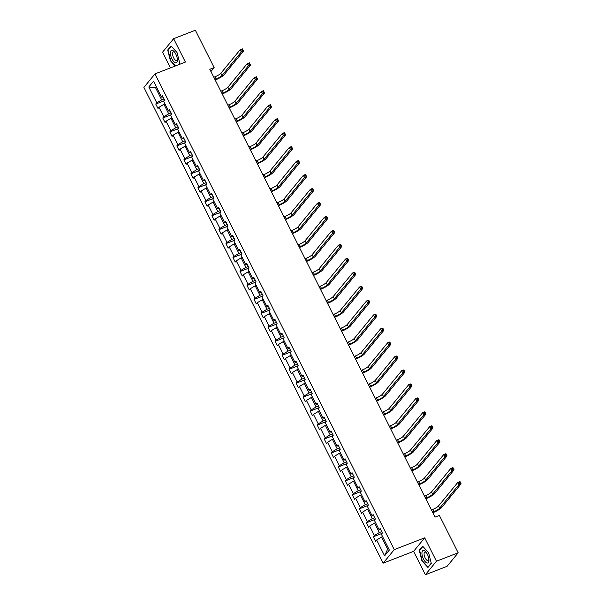 <?xml version="1.0" encoding="UTF-8"?>
<svg xmlns="http://www.w3.org/2000/svg" width="605" height="605" viewBox="0 0 605 605"><rect width="100%" height="100%" fill="white"/><g stroke="black" fill="none" stroke-linecap="round" stroke-linejoin="round"><path stroke-width="0.91" d="M425.36 574.75L436.447 561.228L424.68 537.83L413.593 551.352L425.36 574.75L447.087 566.318L458.182 552.796L439.389 515.437L435.04 517.124L209.806 69.295L214.155 67.609L195.362 30.25L173.635 38.682L162.548 52.204L170.429 67.889M413.593 551.352L383.169 563.157L143.892 87.407L154.978 73.878L394.256 549.627L383.169 563.157M436.447 561.228L458.182 552.796M382.594 536.643L381.558 537.043L387.631 549.128L384.614 555.836L376.643 540L375.644 541.225L373.391 536.748L382.073 533.383M381.558 537.043L376.643 540M375.576 522.682L374.533 523.091L379.305 532.574L374.397 535.523L373.391 536.748M374.397 535.523L369.625 526.04L368.619 527.265L366.373 522.788L375.047 519.423M368.558 508.722L367.515 509.13L372.287 518.614L367.371 521.563L366.373 522.788M367.371 521.563L362.607 512.08L361.601 513.305L359.347 508.828L368.029 505.462M361.533 494.769L360.497 495.17L365.261 504.653L360.353 507.61L359.347 508.828M360.353 507.61L355.581 498.119L354.583 499.344L352.329 494.875L361.011 491.502M354.515 480.809L353.471 481.209L358.243 490.7L353.335 493.65L352.329 494.875M353.335 493.65L348.563 484.166L347.557 485.392L345.311 480.914L353.986 477.549M347.497 466.848L346.453 467.257L351.225 476.74L346.317 479.689L345.311 480.914M346.317 479.689L341.545 470.206L340.539 471.431L338.286 466.954L346.967 463.589M340.479 452.888L339.435 453.296L344.2 462.78L339.292 465.729L338.286 466.954M339.292 465.729L334.52 456.246L333.521 457.471L331.268 452.994L339.95 449.628M333.453 438.935L332.41 439.336L337.182 448.819L332.274 451.776L331.268 452.994M332.274 451.776L327.502 442.285L326.496 443.51L324.25 439.041L332.924 435.676M326.435 424.975L325.392 425.375L330.164 434.866L325.256 437.816L324.25 439.041M325.256 437.816L320.484 428.332L319.478 429.558L317.232 425.081L325.906 421.715M319.417 411.014L318.374 411.423L323.138 420.906L318.23 423.855L317.232 425.081M318.23 423.855L313.466 414.372L312.46 415.597L310.206 411.12L318.888 407.755M312.392 397.054L311.348 397.462L316.12 406.946L311.212 409.895L310.206 411.12M311.212 409.895L306.44 400.412L305.434 401.637L303.188 397.167L311.87 393.795M305.374 383.101L304.33 383.502L309.102 392.985L304.194 395.942L303.188 397.167M304.194 395.942L299.422 386.451L298.416 387.676L296.17 383.207L304.844 379.842M298.356 369.141L297.312 369.542L302.084 379.032L297.168 381.982L296.17 383.207M297.168 381.982L292.404 372.498L291.398 373.724L289.145 369.247L297.826 365.881M291.33 355.18L290.287 355.589L295.059 365.072L290.15 368.022L289.145 369.247M290.15 368.022L285.378 358.538L284.38 359.763L282.127 355.286L290.808 351.921M284.312 341.22L283.269 341.628L288.041 351.112L283.132 354.061L282.127 355.286M283.132 354.061L278.361 344.578L277.355 345.803L275.109 341.333L283.783 337.961M277.294 327.267L276.251 327.668L281.023 337.151L276.107 340.108L275.109 341.333M276.107 340.108L271.342 330.625L270.337 331.842L268.083 327.373L276.765 324.008M270.269 313.307L269.233 313.708L273.997 323.199L269.089 326.148L268.083 327.373M269.089 326.148L264.317 316.665L263.319 317.89L261.065 313.413L269.747 310.047M263.251 299.346L262.207 299.755L266.979 309.238L262.071 312.188L261.065 313.413M262.071 312.188L257.299 302.704L256.293 303.929L254.047 299.452L262.721 296.087M256.233 285.394L255.189 285.794L259.961 295.278L255.045 298.227L254.047 299.452M255.045 298.227L250.281 288.744L249.275 289.969L247.021 285.499L255.703 282.127M249.207 271.433L248.171 271.834L252.935 281.317L248.027 284.274L247.021 285.499M248.027 284.274L243.255 274.791L242.257 276.009L240.004 271.539L248.685 268.174M242.189 257.473L241.145 257.881L245.917 267.365L241.009 270.314L240.004 271.539M241.009 270.314L236.237 260.831L235.232 262.056L232.985 257.579L241.66 254.213M235.171 243.512L234.127 243.921L238.899 253.404L233.991 256.354L232.985 257.579M233.991 256.354L229.219 246.87L228.214 248.095L225.96 243.618L234.642 240.253M228.153 229.56L227.109 229.96L231.874 239.444L226.966 242.393L225.96 243.618M226.966 242.393L222.194 232.91L221.196 234.135L218.942 229.666L227.624 226.293M221.127 215.599L220.084 216L224.856 225.484L219.948 228.44L218.942 229.666M219.948 228.44L215.176 218.957L214.17 220.182L211.924 215.705L220.606 212.34M214.109 201.639L213.066 202.047L217.838 211.531L212.93 214.48L211.924 215.705M212.93 214.48L208.158 204.997L207.152 206.222L204.906 201.745L213.58 198.379M207.091 187.679L206.048 188.087L210.82 197.57L205.904 200.52L204.906 201.745M205.904 200.52L201.14 191.036L200.134 192.261L197.88 187.784L206.562 184.419M200.066 173.726L199.022 174.127L203.794 183.61L198.886 186.567L197.88 187.784M198.886 186.567L194.114 177.076L193.108 178.301L190.862 173.832L199.544 170.459M193.048 159.765L192.004 160.166L196.776 169.657L191.868 172.607L190.862 173.832M191.868 172.607L187.096 163.123L186.09 164.348L183.844 159.871L192.519 156.506M186.03 145.805L184.986 146.213L189.758 155.697L184.843 158.646L183.844 159.871M184.843 158.646L180.078 149.163L179.072 150.388L176.819 145.911L185.501 142.546M179.004 131.845L177.968 132.253L182.733 141.736L177.825 144.686L176.819 145.911M177.825 144.686L173.053 135.202L172.054 136.428L169.801 131.95L178.483 128.585M171.986 117.892L170.943 118.293L175.715 127.776L170.807 130.733L169.801 131.95M170.807 130.733L166.035 121.242L165.029 122.467L162.783 117.998L171.457 114.632M164.968 103.931L163.925 104.332L168.697 113.823L163.781 116.773L162.783 117.998M163.781 116.773L159.017 107.289L158.011 108.514L155.757 104.037L164.439 100.672M156.642 87.377L155.598 87.785L161.671 99.863L156.763 102.812L155.757 104.037M156.763 102.812L148.8 86.976L153.534 81.199L161.497 97.034L162.503 95.809L164.757 100.286L163.751 101.511L168.523 110.995L169.521 109.77L171.775 114.247L170.769 115.472L175.541 124.955L176.547 123.73L178.793 128.207L177.787 129.425L182.559 138.916L183.565 137.69L185.818 142.16L184.812 143.385L189.584 152.868L190.583 151.643L192.836 156.12L191.83 157.345L196.602 166.829L197.608 165.604L199.854 170.081L198.848 171.306L203.62 180.789L204.626 179.564L206.872 184.041L205.874 185.259L210.638 194.749L211.644 193.524L213.898 197.994L212.892 199.219L217.664 208.702L218.67 207.477L220.916 211.954L219.91 213.179L224.682 222.663L225.688 221.438L227.934 225.915L226.935 227.14L231.7 236.623L232.706 235.398L234.959 239.867L233.953 241.093L238.725 250.583L239.724 249.358L241.977 253.828L240.971 255.053L245.743 264.536L246.749 263.311L248.995 267.788L247.997 269.013L252.761 278.497L253.767 277.272L256.021 281.748L255.015 282.974L259.787 292.457L260.785 291.232L263.039 295.701L262.033 296.926L266.805 306.417L267.811 305.192L270.057 309.662L269.059 310.887L273.823 320.37L274.829 319.145L277.082 323.622L276.077 324.847L280.849 334.331L281.847 333.105L284.1 337.582L283.095 338.808L287.867 348.291L288.872 347.066L291.118 351.535L290.113 352.76L294.885 362.244L295.89 361.026L298.144 365.496L297.138 366.721L301.91 376.204L302.908 374.979L305.162 379.456L304.156 380.681L308.928 390.164L309.934 388.939L312.18 393.416L311.174 394.642L315.946 404.125L316.952 402.9L319.198 407.369L318.2 408.594L322.964 418.078L323.97 416.86L326.224 421.33L325.218 422.555L329.99 432.038L330.995 430.813L333.242 435.29L332.236 436.515L337.008 445.998L338.013 444.773L340.26 449.25L339.261 450.468L344.026 459.959L345.031 458.734L347.285 463.203L346.279 464.428L351.051 473.912L352.049 472.686L354.303 477.163L353.297 478.389L358.069 487.872L359.075 486.647L361.321 491.124L360.323 492.349L365.087 501.832L366.093 500.607L368.347 505.084L367.341 506.302L372.113 515.793L373.111 514.568L375.365 519.037L374.359 520.262L379.131 529.746L380.137 528.52L382.383 532.997L381.377 534.223L389.348 550.058L384.614 555.836M380.795 529.829L379.131 529.746M381.702 531.644L379.305 532.574M374.533 523.091L369.625 526.04M373.769 515.876L372.113 515.793M374.684 517.683L372.287 518.614M367.515 509.13L362.607 512.08M366.751 501.916L365.087 501.832M367.659 503.723L365.261 504.653M360.497 495.17L355.581 498.119M359.733 487.955L358.069 487.872M360.64 489.77L358.243 490.7M353.471 481.209L348.563 484.166M352.707 473.995L351.051 473.912M353.623 475.81L351.225 476.74M346.453 467.257L341.545 470.206M345.689 460.042L344.026 459.959M346.604 461.849L344.2 462.78M339.435 453.296L334.52 456.246M338.671 446.082L337.008 445.998M339.579 447.889L337.182 448.819M332.41 439.336L327.502 442.285M331.646 432.121L329.99 432.038M332.561 433.936L330.164 434.866M325.392 425.375L320.484 428.332M324.628 418.161L322.964 418.078M325.543 419.976L323.138 420.906M318.374 411.423L313.466 414.372M317.61 404.208L315.946 404.125M318.517 406.015L316.12 406.946M311.348 397.462L306.44 400.412M310.592 390.248L308.928 390.164M311.499 392.055L309.102 392.985M304.33 383.502L299.422 386.451M303.566 376.287L301.91 376.204M304.481 378.102L302.084 379.032M297.312 369.542L292.404 372.498M296.548 362.327L294.885 362.244M297.456 364.142L295.059 365.072M290.287 355.589L285.378 358.538M289.53 348.374L287.867 348.291M290.438 350.182L288.041 351.112M283.269 341.628L278.361 344.578M282.505 334.414L280.849 334.331M283.42 336.221L281.023 337.151M276.251 327.668L271.342 330.625M275.487 320.453L273.823 320.37M276.394 322.268L273.997 323.199M269.233 313.708L264.317 316.665M268.469 306.493L266.805 306.417M269.376 308.308L266.979 309.238M262.207 299.755L257.299 302.704M261.443 292.54L259.787 292.457M262.358 294.348L259.961 295.278M255.189 285.794L250.281 288.744M254.425 278.58L252.761 278.497M255.333 280.387L252.935 281.317M248.171 271.834L243.255 274.791M247.407 264.619L245.743 264.536M248.315 266.434L245.917 267.365M241.145 257.881L236.237 260.831M240.382 250.659L238.725 250.583M241.297 252.474L238.899 253.404M234.127 243.921L229.219 246.87M233.364 236.706L231.7 236.623M234.279 238.514L231.874 239.444M227.109 229.96L222.194 232.91M226.346 222.746L224.682 222.663M227.253 224.553L224.856 225.484M220.084 216L215.176 218.957M219.32 208.785L217.664 208.702M220.235 210.601L217.838 211.531M213.066 202.047L208.158 204.997M212.302 194.833L210.638 194.749M213.217 196.64L210.82 197.57M206.048 188.087L201.14 191.036M205.284 180.872L203.62 180.789M206.192 182.68L203.794 183.61M199.022 174.127L194.114 177.076M198.266 166.912L196.602 166.829M199.174 168.719L196.776 169.657M192.004 160.166L187.096 163.123M191.24 152.952L189.584 152.868M192.156 154.767L189.758 155.697M184.986 146.213L180.078 149.163M184.222 138.999L182.559 138.916M185.13 140.806L182.733 141.736M177.968 132.253L173.053 135.202M177.204 125.038L175.541 124.955M178.112 126.846L175.715 127.776M170.943 118.293L166.035 121.242M170.179 111.078L168.523 110.995M171.094 112.893L168.697 113.823M163.925 104.332L159.017 107.289M163.161 97.118L161.497 97.034M424.68 537.83L394.256 549.627M154.978 73.878L185.402 62.081L173.635 38.682M210.933 71.534L214.155 67.609M387.631 549.128L388.402 548.183M164.068 98.933L161.671 99.863M156.37 86.84L155.598 87.785L148.8 86.976M178.46 64.773L179.73 63.222L177.053 52.552L171.041 45.957L167.698 50.026L170.376 60.697L175.231 66.028M422.608 546.133L419.265 550.202L421.935 560.873L427.947 567.475L431.289 563.399L428.62 552.728L422.608 546.133M168.394 49.761L167.698 50.026M419.961 549.937L419.265 550.202M214.934 79.482L216.144 79.013A5.12 1.059 153.3 0 0 221.99 75.496L241.304 51.939L240.185 49.708L242.355 48.861L243.482 51.1L224.16 74.657A7.676 1.588 -26.7 0 1 215.395 79.928L215.198 80.004M213.807 77.243L215.017 76.774A5.12 1.059 153.3 0 0 220.863 73.265L240.185 49.708L241.561 49.648L242.008 50.54L242.877 50.207L242.431 49.307L241.561 49.648M242.877 50.207L243.482 51.1L241.304 51.939L242.008 50.54M242.431 49.307L242.355 48.861M221.952 93.442L223.169 92.973A5.12 1.059 153.3 0 0 229.008 89.457L248.33 65.9L247.203 63.661L249.373 62.822L250.5 65.06L231.186 88.617A7.676 1.588 -26.7 0 1 222.413 93.888L222.216 93.964M220.825 91.204L222.043 90.735A5.12 1.059 153.3 0 0 227.888 87.218L247.203 63.661L248.579 63.608L249.033 64.501L249.903 64.168L249.449 63.268L248.579 63.608M249.903 64.168L250.5 65.06L248.33 65.9L249.033 64.501M249.449 63.268L249.373 62.822M228.977 107.403L230.187 106.934A5.12 1.059 153.3 0 0 236.033 103.417L255.348 79.86L254.221 77.621L256.399 76.782L257.518 79.013L238.204 102.57A7.676 1.588 -26.7 0 1 229.439 107.841L229.234 107.924M227.851 105.164L229.061 104.695A5.12 1.059 153.3 0 0 234.906 101.179L254.221 77.621L255.605 77.569L256.051 78.461L256.921 78.121L256.467 77.228L255.605 77.569M256.921 78.121L257.518 79.013L255.348 79.86L256.051 78.461M256.467 77.228L256.399 76.782M172.327 50.336A6.655 2.745 -111.2 0 0 170.739 55.705A6.655 2.745 -111.2 0 0 175.45 62.784A6.655 2.745 -111.2 0 0 177.394 59.623A6.655 2.745 -111.2 0 0 174.406 51.939A6.655 2.745 -111.2 0 0 172.327 50.336M174.875 52.559A4.553 1.883 -111.2 0 0 173.847 51.901A4.553 1.883 -111.2 0 0 173.272 51.917A4.553 1.883 -111.2 0 0 172.939 56.212A4.553 1.883 -111.2 0 0 175.987 60.424A4.553 1.883 -111.2 0 0 176.562 60.409A4.553 1.883 -111.2 0 0 177.318 58.844M179.67 63.003L178.112 64.909M175.563 65.892L170.655 60.508L168.061 50.17L171.291 46.23M423.893 550.512A6.655 2.745 -111.2 0 0 422.298 555.889A6.655 2.745 -111.2 0 0 427.009 562.96A6.655 2.745 -111.2 0 0 428.953 559.799A6.655 2.745 -111.2 0 0 425.973 552.115A6.655 2.745 -111.2 0 0 423.893 550.512M426.442 552.736A4.553 1.883 -111.2 0 0 425.413 552.078A4.553 1.883 -111.2 0 0 424.831 552.093A4.553 1.883 -111.2 0 0 424.506 556.388A4.553 1.883 -111.2 0 0 427.546 560.601A4.553 1.883 -111.2 0 0 428.128 560.585A4.553 1.883 -111.2 0 0 428.877 559.02M431.236 563.179L428.037 567.074L422.214 560.684L419.628 550.346L422.857 546.406M235.995 121.363L237.205 120.887A5.12 1.059 153.3 0 0 243.051 117.378L262.366 93.82L261.247 91.582L263.417 90.735L264.544 92.973L245.222 116.531A7.676 1.588 -26.7 0 1 236.457 121.802L236.252 121.877M234.869 119.124L236.079 118.648A5.12 1.059 153.3 0 0 241.924 115.139L261.247 91.582L262.623 91.521L263.069 92.421L263.939 92.081L263.493 91.189L262.623 91.521M263.939 92.081L264.544 92.973L262.366 93.82L263.069 92.421M263.493 91.189L263.417 90.735M243.013 135.316L244.231 134.847A5.12 1.059 153.3 0 0 250.069 131.33L269.391 107.773L268.265 105.542L270.435 104.695L271.562 106.934L252.247 130.491A7.676 1.588 -26.7 0 1 243.475 135.762L243.278 135.838M241.887 133.077L243.104 132.608A5.12 1.059 153.3 0 0 248.95 129.099L268.265 105.542L269.641 105.482L270.095 106.374L270.964 106.041L270.511 105.141L269.641 105.482M270.964 106.041L271.562 106.934L269.391 107.773L270.095 106.374M270.511 105.141L270.435 104.695M250.031 149.276L251.249 148.807A5.12 1.059 153.3 0 0 257.095 145.291L276.409 121.734L275.283 119.495L277.453 118.656L278.58 120.894L259.265 144.451A7.676 1.588 -26.7 0 1 250.5 149.722L250.296 149.798M248.912 147.038L250.122 146.569A5.12 1.059 153.3 0 0 255.968 143.052L275.283 119.495L276.659 119.442L277.113 120.335L277.982 119.994L277.529 119.102L276.659 119.442M277.982 119.994L278.58 120.894L276.409 121.734L277.113 120.335M277.529 119.102L277.453 118.656M257.057 163.237L258.267 162.768A5.12 1.059 153.3 0 0 264.113 159.251L283.427 135.694L282.301 133.455L284.479 132.616L285.605 134.847L266.283 158.404A7.676 1.588 -26.7 0 1 257.518 163.675L257.314 163.758M255.93 160.998L257.14 160.529A5.12 1.059 153.3 0 0 262.986 157.013L282.301 133.455L283.685 133.395L284.131 134.295L285 133.955L284.554 133.062L283.685 133.395M285 133.955L285.605 134.847L283.427 135.694L284.131 134.295M284.554 133.062L284.479 132.616M264.075 177.189L265.285 176.72A5.12 1.059 153.3 0 0 271.131 173.212L290.453 149.654L289.326 147.416L291.497 146.569L292.623 148.807L273.309 172.364A7.676 1.588 -26.7 0 1 264.536 177.636L264.34 177.711M262.948 174.958L264.166 174.482A5.12 1.059 153.3 0 0 270.012 170.973L289.326 147.416L290.702 147.355L291.156 148.255L292.026 147.915L291.572 147.023L290.702 147.355M292.026 147.915L292.623 148.807L290.453 149.654L291.156 148.255M291.572 147.023L291.497 146.569M271.093 191.15L272.31 190.681A5.12 1.059 153.3 0 0 278.156 187.164L297.471 163.607L296.344 161.369L298.515 160.529L299.641 162.768L280.327 186.325A7.676 1.588 -26.7 0 1 271.562 191.596L271.358 191.672M269.974 188.911L271.184 188.442A5.12 1.059 153.3 0 0 277.029 184.933L296.344 161.369L297.721 161.316L298.174 162.208L299.044 161.875L298.59 160.975L297.721 161.316M299.044 161.875L299.641 162.768L297.471 163.607L298.174 162.208M298.59 160.975L298.515 160.529M278.118 205.11L279.329 204.641A5.12 1.059 153.3 0 0 285.174 201.125L304.489 177.567L303.362 175.329L305.54 174.49L306.659 176.728L287.345 200.285A7.676 1.588 -26.7 0 1 278.58 205.556L278.376 205.632M276.992 202.872L278.202 202.403A5.12 1.059 153.3 0 0 284.048 198.886L303.362 175.329L304.746 175.276L305.192 176.168L306.062 175.828L305.616 174.936L304.746 175.276M306.062 175.828L306.659 176.728L304.489 177.567L305.192 176.168M305.616 174.936L305.54 174.49M285.137 219.071L286.346 218.594A5.12 1.059 153.3 0 0 292.192 215.085L311.507 191.528L310.388 189.289L312.558 188.45L313.685 190.681L294.37 214.238A7.676 1.588 -26.7 0 1 285.598 219.509L285.401 219.592M284.01 216.832L285.227 216.363A5.12 1.059 153.3 0 0 291.065 212.847L310.388 189.289L311.764 189.229L312.218 190.129L313.08 189.788L312.634 188.896L311.764 189.229M313.08 189.788L313.685 190.681L311.507 191.528L312.218 190.129M312.634 188.896L312.558 188.45M292.154 233.023L293.372 232.554A5.12 1.059 153.3 0 0 299.218 229.045L318.532 205.488L317.406 203.25L319.576 202.403L320.703 204.641L301.388 228.198A7.676 1.588 -26.7 0 1 292.623 233.47L292.419 233.545M291.035 230.792L292.245 230.316A5.12 1.059 153.3 0 0 298.091 226.807L317.406 203.25L318.782 203.189L319.236 204.082L320.105 203.749L319.652 202.857L318.782 203.189M320.105 203.749L320.703 204.641L318.532 205.488L319.236 204.082M319.652 202.857L319.576 202.403M299.18 246.984L300.39 246.515A5.12 1.059 153.3 0 0 306.236 242.998L325.55 219.441L324.424 217.203L326.602 216.363L327.721 218.602L308.406 242.159A7.676 1.588 -26.7 0 1 299.641 247.43L299.437 247.505M298.053 244.745L299.263 244.276A5.12 1.059 153.3 0 0 305.109 240.767L324.424 217.203L325.808 217.15L326.254 218.042L327.123 217.709L326.677 216.809L325.808 217.15M327.123 217.709L327.721 218.602L325.55 219.441L326.254 218.042M326.677 216.809L326.602 216.363M306.198 260.944L307.408 260.475A5.12 1.059 153.3 0 0 313.254 256.959L332.568 233.401L331.449 231.163L333.62 230.323L334.746 232.562L315.432 256.119A7.676 1.588 -26.7 0 1 306.659 261.39L306.463 261.466M305.071 258.706L306.289 258.237A5.12 1.059 153.3 0 0 312.127 254.72L331.449 231.163L332.826 231.11L333.272 232.002L334.141 231.662L333.695 230.77L332.826 231.11M334.141 231.662L334.746 232.562L332.568 233.401L333.272 232.002M333.695 230.77L333.62 230.323M313.216 274.904L314.434 274.428A5.12 1.059 153.3 0 0 320.272 270.919L339.594 247.362L338.467 245.123L340.638 244.276L341.764 246.515L322.45 270.072A7.676 1.588 -26.7 0 1 313.685 275.343L313.481 275.426M312.089 272.666L313.307 272.197A5.12 1.059 153.3 0 0 319.153 268.68L338.467 245.123L339.844 245.063L340.297 245.963L341.167 245.622L340.713 244.73L339.844 245.063M341.167 245.622L341.764 246.515L339.594 247.362L340.297 245.963M340.713 244.73L340.638 244.276M320.242 288.857L321.452 288.388A5.12 1.059 153.3 0 0 327.297 284.879L346.612 261.315L345.485 259.084L347.663 258.237L348.782 260.475L329.468 284.032A7.676 1.588 -26.7 0 1 320.703 289.303L320.499 289.379M319.115 286.626L320.325 286.15A5.12 1.059 153.3 0 0 326.171 282.641L345.485 259.084L346.869 259.023L347.315 259.916L348.185 259.583L347.739 258.69L346.869 259.023M348.185 259.583L348.782 260.475L346.612 261.315L347.315 259.916M347.739 258.69L347.663 258.237M327.26 302.818L328.47 302.349A5.12 1.059 153.3 0 0 334.315 298.832L353.63 275.275L352.511 273.036L354.681 272.197L355.808 274.436L336.486 297.993A7.676 1.588 -26.7 0 1 327.721 303.264L327.524 303.339M326.133 300.579L327.343 300.11A5.12 1.059 153.3 0 0 333.189 296.594L352.511 273.036L353.887 272.984L354.333 273.876L355.203 273.543L354.757 272.643L353.887 272.984M355.203 273.543L355.808 274.436L353.63 275.275L354.333 273.876M354.757 272.643L354.681 272.197M334.278 316.778L335.495 316.309A5.12 1.059 153.3 0 0 341.333 312.793L360.656 289.235L359.529 286.997L361.699 286.157L362.826 288.388L343.511 311.953A7.676 1.588 -26.7 0 1 334.739 317.217L334.542 317.3M333.151 314.539L334.368 314.071A5.12 1.059 153.3 0 0 340.214 310.554L359.529 286.997L360.905 286.944L361.359 287.836L362.229 287.496L361.775 286.604L360.905 286.944M362.229 287.496L362.826 288.388L360.656 289.235L361.359 287.836M361.775 286.604L361.699 286.157M341.296 330.738L342.513 330.262A5.12 1.059 153.3 0 0 348.359 326.753L367.674 303.196L366.547 300.957L368.725 300.11L369.844 302.349L350.529 325.906A7.676 1.588 -26.7 0 1 341.764 331.177L341.56 331.26M340.176 328.5L341.386 328.031A5.12 1.059 153.3 0 0 347.232 324.514L366.547 300.957L367.931 300.897L368.377 301.797L369.247 301.456L368.793 300.564L367.931 300.897M369.247 301.456L369.844 302.349L367.674 303.196L368.377 301.797M368.793 300.564L368.725 300.11M348.321 344.691L349.531 344.222A5.12 1.059 153.3 0 0 355.377 340.713L374.692 317.149L373.565 314.918L375.743 314.071L376.87 316.309L357.547 339.866A7.676 1.588 -26.7 0 1 348.782 345.137L348.578 345.213M347.194 342.46L348.404 341.984A5.12 1.059 153.3 0 0 354.25 338.475L373.565 314.918L374.949 314.857L375.395 315.749L376.265 315.417L375.818 314.524L374.949 314.857M376.265 315.417L376.87 316.309L374.692 317.149L375.395 315.749M375.818 314.524L375.743 314.071M355.339 358.652L356.549 358.183A5.12 1.059 153.3 0 0 362.395 354.666L381.717 331.109L380.59 328.87L382.761 328.031L383.888 330.269L364.573 353.827A7.676 1.588 -26.7 0 1 355.8 359.098L355.604 359.173M354.212 356.413L355.43 355.944A5.12 1.059 153.3 0 0 361.276 352.428L380.59 328.87L381.967 328.817L382.421 329.71L383.29 329.377L382.836 328.477L381.967 328.817M383.29 329.377L383.888 330.269L381.717 331.109L382.421 329.71M382.836 328.477L382.761 328.031M362.357 372.612L363.575 372.143A5.12 1.059 153.3 0 0 369.421 368.626L388.735 345.069L387.608 342.831L389.779 341.991L390.906 344.222L371.591 367.787A7.676 1.588 -26.7 0 1 362.826 373.051L362.622 373.134M361.238 370.373L362.448 369.905A5.12 1.059 153.3 0 0 368.294 366.388L387.608 342.831L388.985 342.778L389.439 343.67L390.308 343.33L389.854 342.438L388.985 342.778M390.308 343.33L390.906 344.222L388.735 345.069L389.439 343.67M389.854 342.438L389.779 341.991M369.383 386.572L370.593 386.096A5.12 1.059 153.3 0 0 376.439 382.587L395.753 359.03L394.626 356.791L396.804 355.944L397.931 358.183L378.609 381.74A7.676 1.588 -26.7 0 1 369.844 387.011L369.64 387.094M368.256 384.334L369.466 383.865A5.12 1.059 153.3 0 0 375.312 380.348L394.626 356.791L396.01 356.731L396.457 357.631L397.326 357.29L396.88 356.398L396.01 356.731M397.326 357.29L397.931 358.183L395.753 359.03L396.457 357.631M396.88 356.398L396.804 355.944M376.401 400.525L377.611 400.056A5.12 1.059 153.3 0 0 383.457 396.54L402.771 372.982L401.652 370.752L403.822 369.905L404.949 372.143L385.635 395.7A7.676 1.588 -26.7 0 1 376.862 400.971L376.665 401.047M375.274 398.294L376.491 397.818A5.12 1.059 153.3 0 0 382.33 394.309L401.652 370.752L403.028 370.691L403.482 371.583L404.352 371.251L403.898 370.351L403.028 370.691M404.352 371.251L404.949 372.143L402.771 372.982L403.482 371.583M403.898 370.351L403.822 369.905M383.419 414.486L384.636 414.017A5.12 1.059 153.3 0 0 390.482 410.5L409.797 386.943L408.67 384.704L410.84 383.865L411.967 386.103L392.653 409.661A7.676 1.588 -26.7 0 1 383.888 414.932L383.683 415.007M382.299 412.247L383.51 411.778A5.12 1.059 153.3 0 0 389.355 408.262L408.67 384.704L410.046 384.651L410.5 385.544L411.37 385.211L410.916 384.311L410.046 384.651M411.37 385.211L411.967 386.103L409.797 386.943L410.5 385.544M410.916 384.311L410.84 383.865M390.444 428.446L391.654 427.977A5.12 1.059 153.3 0 0 397.5 424.46L416.815 400.903L415.688 398.665L417.866 397.825L418.985 400.056L399.671 423.613A7.676 1.588 -26.7 0 1 390.906 428.885L390.701 428.968M389.317 426.207L390.527 425.738A5.12 1.059 153.3 0 0 396.373 422.222L415.688 398.665L417.072 398.612L417.518 399.504L418.388 399.164L417.942 398.272L417.072 398.612M418.388 399.164L418.985 400.056L416.815 400.903L417.518 399.504M417.942 398.272L417.866 397.825M397.462 442.406L398.672 441.93A5.12 1.059 153.3 0 0 404.518 438.421L423.833 414.864L422.714 412.625L424.884 411.778L426.011 414.017L406.696 437.574A7.676 1.588 -26.7 0 1 397.924 442.845L397.727 442.92M396.336 440.168L397.553 439.699A5.12 1.059 153.3 0 0 403.391 436.182L422.714 412.625L424.09 412.565L424.544 413.465L425.406 413.124L424.96 412.232L424.09 412.565M425.406 413.124L426.011 414.017L423.833 414.864L424.544 413.465M424.96 412.232L424.884 411.778M404.48 456.359L405.698 455.89A5.12 1.059 153.3 0 0 411.544 452.374L430.858 428.816L429.731 426.586L431.902 425.738L433.029 427.977L413.714 451.534A7.676 1.588 -26.7 0 1 404.949 456.805L404.745 456.881M403.353 454.121L404.571 453.652A5.12 1.059 153.3 0 0 410.417 450.143L429.731 426.586L431.108 426.525L431.562 427.417L432.431 427.085L431.978 426.185L431.108 426.525M432.431 427.085L433.029 427.977L430.858 428.816L431.562 427.417M431.978 426.185L431.902 425.738M411.506 470.319L412.716 469.851A5.12 1.059 153.3 0 0 418.562 466.334L437.876 442.777L436.749 440.538L438.927 439.699L440.047 441.937L420.732 465.495A7.676 1.588 -26.7 0 1 411.967 470.766L411.763 470.841M410.379 468.081L411.589 467.612A5.12 1.059 153.3 0 0 417.435 464.095L436.749 440.538L438.133 440.485L438.58 441.378L439.449 441.037L439.003 440.145L438.133 440.485M439.449 441.037L440.047 441.937L437.876 442.777L438.58 441.378M439.003 440.145L438.927 439.699M418.524 484.28L419.734 483.811A5.12 1.059 153.3 0 0 425.58 480.294L444.894 456.737L443.775 454.499L445.945 453.659L447.072 455.89L427.75 479.447A7.676 1.588 -26.7 0 1 418.985 484.718L418.789 484.802M417.397 482.041L418.615 481.572A5.12 1.059 153.3 0 0 424.453 478.056L443.775 454.499L445.151 454.438L445.598 455.338L446.467 454.998L446.021 454.105L445.151 454.438M446.467 454.998L447.072 455.89L444.894 456.737L445.598 455.338M446.021 454.105L445.945 453.659M425.542 498.233L426.759 497.764A5.12 1.059 153.3 0 0 432.598 494.255L451.92 470.698L450.793 468.459L452.964 467.612L454.09 469.851L434.776 493.408A7.676 1.588 -26.7 0 1 426.011 498.679L425.807 498.754M424.415 496.002L425.633 495.525A5.12 1.059 153.3 0 0 431.478 492.016L450.793 468.459L452.169 468.399L452.623 469.298L453.493 468.958L453.039 468.066L452.169 468.399M453.493 468.958L454.09 469.851L451.92 470.698L452.623 469.298M453.039 468.066L452.964 467.612M432.567 512.193L433.777 511.724A5.12 1.059 153.3 0 0 439.623 508.208L458.938 484.65L457.811 482.419L459.989 481.572L461.108 483.811L441.794 507.368A7.676 1.588 -26.7 0 1 433.029 512.639L432.825 512.715M431.441 509.954L432.651 509.486A5.12 1.059 153.3 0 0 438.496 505.977L457.811 482.419L459.195 482.359L459.641 483.251L460.511 482.919L460.057 482.019L459.195 482.359M460.511 482.919L461.108 483.811L458.938 484.65L459.641 483.251M460.057 482.019L459.989 481.572M215.017 76.774L216.144 79.013M220.863 73.265L221.99 75.496M222.043 90.735L223.169 92.973M227.888 87.218L229.008 89.457M229.061 104.695L230.187 106.934M234.906 101.179L236.033 103.417M236.079 118.648L237.205 120.887M241.924 115.139L243.051 117.378M243.104 132.608L244.231 134.847M248.95 129.099L250.069 131.33M250.122 146.569L251.249 148.807M255.968 143.052L257.095 145.291M257.14 160.529L258.267 162.768M262.986 157.013L264.113 159.251M264.166 174.482L265.285 176.72M270.012 170.973L271.131 173.212M271.184 188.442L272.31 190.681M277.029 184.933L278.156 187.164M278.202 202.403L279.329 204.641M284.048 198.886L285.174 201.125M285.227 216.363L286.346 218.594M291.065 212.847L292.192 215.085M292.245 230.316L293.372 232.554M298.091 226.807L299.218 229.045M299.263 244.276L300.39 246.515M305.109 240.767L306.236 242.998M306.289 258.237L307.408 260.475M312.127 254.72L313.254 256.959M313.307 272.197L314.434 274.428M319.153 268.68L320.272 270.919M320.325 286.15L321.452 288.388M326.171 282.641L327.297 284.879M327.343 300.11L328.47 302.349M333.189 296.594L334.315 298.832M334.368 314.071L335.495 316.309M340.214 310.554L341.333 312.793M341.386 328.031L342.513 330.262M347.232 324.514L348.359 326.753M348.404 341.984L349.531 344.222M354.25 338.475L355.377 340.713M355.43 355.944L356.549 358.183M361.276 352.428L362.395 354.666M362.448 369.905L363.575 372.143M368.294 366.388L369.421 368.626M369.466 383.865L370.593 386.096M375.312 380.348L376.439 382.587M376.491 397.818L377.611 400.056M382.33 394.309L383.457 396.54M383.51 411.778L384.636 414.017M389.355 408.262L390.482 410.5M390.527 425.738L391.654 427.977M396.373 422.222L397.5 424.46M397.553 439.699L398.672 441.93M403.391 436.182L404.518 438.421M404.571 453.652L405.698 455.89M410.417 450.143L411.544 452.374M411.589 467.612L412.716 469.851M417.435 464.095L418.562 466.334M418.615 481.572L419.734 483.811M424.453 478.056L425.58 480.294M425.633 495.525L426.759 497.764M431.478 492.016L432.598 494.255M432.651 509.486L433.777 511.724M438.496 505.977L439.623 508.208"/></g></svg>
